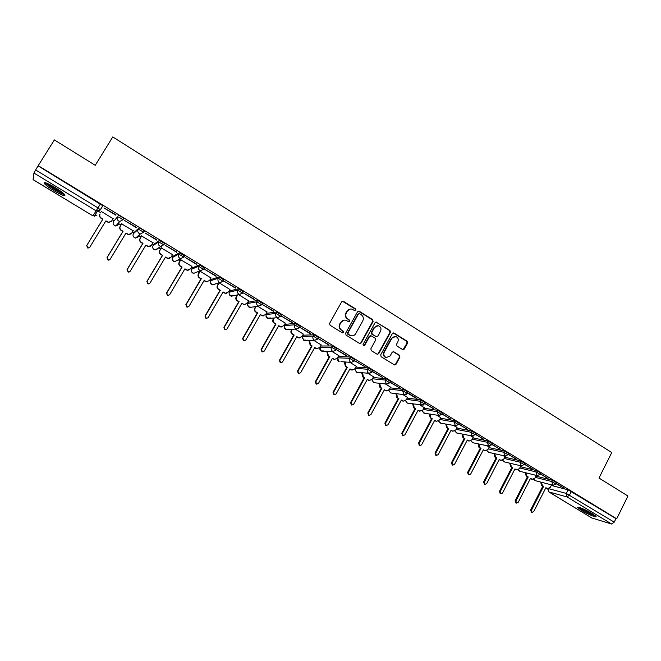 <?xml version="1.0" encoding="UTF-8"?>
<svg xmlns="http://www.w3.org/2000/svg" width="661" height="661" viewBox="0 0 661 661"><rect width="100%" height="100%" fill="white"/><g stroke="black" fill="none" stroke-linecap="round" stroke-linejoin="round"><path stroke-width="0.99" d="M355.907 310.265L355.577 308.935L343.48 301.358L341.671 301.837L329.599 323.361L330.079 325.278L342.274 332.789L343.546 332.45L343.208 331.111L341.638 330.145C339.547 328.542 339.043 326.509 340.118 324.055L341.117 322.254C342.208 320.535 343.728 319.85 345.678 320.188L348.744 321.783L349.735 321.337L349.405 320.007L347.835 319.032C345.753 317.429 345.249 315.396 346.323 312.942L347.322 311.157C348.38 309.472 349.867 308.778 351.784 309.092L354.932 310.72L355.907 310.265M354.974 310.728L355.461 310.306L355.131 308.984L342.423 301.218M342.555 332.904L343.109 332.458L342.778 331.128L341.638 330.145M348.777 321.791L349.297 321.362L348.967 320.031L347.835 319.032M354.974 359.791L350.363 356.981L338.399 356.51M336.92 348.777L332.26 345.934L320.8 346.017M318.66 337.631L313.95 334.755L303.085 335.226M300.135 326.369L295.417 323.452L285.164 324.32M281.421 314.966L276.67 312.009L267.036 313.281M262.483 303.432L257.707 300.433L248.71 302.118M243.322 291.765L238.514 288.725L230.168 290.823M223.93 279.975L219.088 276.868L211.421 279.405M204.307 268.036L199.432 264.871L192.45 267.854M184.427 255.981L179.536 252.733L173.256 256.162M164.3 243.793L164.548 243.38L159.4 240.447L153.839 244.33M143.883 231.524L144.214 230.986C142.33 229.35 140.603 228.359 139.008 228.004L134.191 232.366M113.494 221.592L117.518 216.816C119.087 217.147 120.839 218.155 122.781 219.832L119.839 221.427L118.633 220.989C117.113 219.849 116.741 218.46 117.518 216.816L113.494 221.592C112.742 223.178 113.105 224.517 114.568 225.608L115.733 226.029L118.625 224.707M55.094 187.517C47.129 182.915 43.543 181.577 44.337 183.51C45.882 185.32 49.154 187.765 54.152 190.847C62.027 195.408 65.588 196.73 64.844 194.821C63.357 193.053 60.11 190.616 55.094 187.517M592.173 513.58C585.985 509.763 576.342 505.797 577.83 507.656L581.688 510.515C587.769 514.266 597.42 518.265 595.999 516.423L592.173 513.58M402.59 349.529L404.334 349.041L407.573 343.1L407.118 341.233L394.121 333.094L392.37 333.582L380.686 354.874L381.149 356.75L394.567 364.963L395.997 364.327L399.93 357.114L399.475 355.246L393.559 351.644L392.147 352.288L390.188 355.866L386.355 357.576C383.991 356.519 383.289 354.726 384.248 352.189L391.932 338.176L395.642 336.457C398.062 337.482 398.798 339.283 397.848 341.869L396.567 344.199L397.03 346.067L402.59 349.529M38.214 165.663L54.367 139.917L95.25 165.3L112.775 136.926L611.755 452.554L598.982 478.052L627.95 496.031L616.688 518.811L38.214 165.663L35.644 169.943L97.985 207.893L100.431 209.909L102.794 205.72L100.365 209.694L97.44 211.289L100.431 209.909M373.093 321.51L372.63 319.627L359.336 311.298L357.543 311.777L345.596 333.235L346.075 335.135L359.477 343.39L361.261 342.894L373.093 321.51L372.63 321.535L372.168 319.651L358.369 311.133M377.34 354.321L378.257 353.66L389.949 332.376L389.486 330.508L376.357 322.287L389.973 330.492L390.428 332.367L378.728 353.668L377.291 354.313L371.3 350.685L370.838 348.801L375.613 340.126L375.151 338.242L371.391 335.912L369.615 336.399L364.616 345.447L363.608 345.893L364.616 345.447M376.828 322.254L375.051 322.742L363.038 344.472L363.608 345.893M551.274 485.422L568.055 489.818L566.246 493.412L614.209 522.157L611.648 524.033L591.909 518.009M96.572 210.19L100.819 212.776M112.378 219.799L113.989 220.782M118.154 223.311L120.971 225.021M132.423 231.986L133.886 232.87M138.422 235.63L140.876 237.125M152.228 244.025L153.542 244.826M158.458 247.817L160.549 249.081M171.802 255.923L172.975 256.633M178.263 259.856L179.99 260.897M191.145 267.68L192.177 268.308M197.846 271.754L199.201 272.58M210.264 279.306L211.156 279.843M217.196 283.511L218.196 284.123M229.16 290.79L229.921 291.253M236.324 295.145L236.969 295.533M247.842 302.143L248.47 302.523M266.317 313.372L266.813 313.678M616.688 518.811L615.969 518.604L614.209 522.157M33.091 179.643L33.942 173.033L35.644 169.943M113.114 218.659L101.538 211.619M115.931 215.222L103.967 207.934L116.105 214.932M136.455 227.739L124.64 220.534L136.629 227.45M133.142 230.796L121.674 223.864M156.731 240.108L145.065 232.994L156.905 239.819M152.988 242.761L141.57 235.969M176.76 252.32L165.233 245.297L176.933 252.039M172.571 254.634L161.234 247.933M196.557 264.392L185.163 257.451L196.722 264.111M191.921 266.375L180.668 259.756M216.114 276.323L204.852 269.457L216.279 276.034M211.041 277.984L200.167 271.25M235.432 288.105L224.31 281.322L235.597 287.824M229.937 289.468L219.312 282.9M254.535 299.747L243.545 293.046L254.692 299.466M248.61 300.821L238.621 294.649M273.406 311.265L262.541 304.638L273.563 310.976M267.069 312.042L257.707 306.258M292.063 322.634L281.322 316.09L292.22 322.353M285.321 323.138L276.579 317.743M310.496 333.879L299.887 327.41L310.653 333.598M303.366 334.111L295.227 329.087M328.724 344.992L318.23 338.597L328.881 344.72M321.213 344.968L313.669 340.308M346.744 355.982L336.416 349.661L346.893 355.709M338.853 355.692L331.896 351.396M354.478 360.699L365.227 366.888L354.527 360.609M356.304 366.31L349.917 362.36M372.341 371.598L382.868 377.654L372.424 371.432M373.556 376.803L367.731 373.201M390.007 382.364L400.31 388.288L390.122 382.149M390.618 387.181L385.346 383.917M407.63 392.758L416.942 398.434M396.732 393.733L397.476 397.674L398.88 398.533L385.454 423.321L386.214 425.535L387.957 424.816L401.367 400.037L403.284 401.12L406.185 399.864L407.606 397.459L402.772 394.518M424.188 407.597L419.991 404.995M424.734 403.549L433.971 408.82M433.823 409.093L424.883 403.276M440.697 417.645L437.028 415.364M441.812 413.968L450.802 419.091M450.662 419.363L441.961 413.695M457.032 427.584L453.876 425.61M458.701 424.263L467.459 429.245M467.31 429.518L458.841 423.99M473.193 437.417L470.541 435.748M475.399 434.451L483.926 439.292M483.786 439.557L475.548 434.178M489.181 447.142L487.017 445.778M491.924 444.523L500.22 449.232M500.08 449.497L492.065 444.258M505.004 456.768L503.318 455.693M508.259 454.487L516.332 459.056M516.191 459.321L508.4 454.223M520.653 466.286L519.447 465.509M524.421 464.344L532.27 468.781M532.138 469.046L524.561 464.08M536.145 475.705L535.402 475.209M540.409 474.094L548.043 478.399M547.911 478.663L540.549 473.83M535.939 476.11L552.389 480.266L551.745 481.538L556.066 484.042M520.438 466.707L536.558 470.599L535.897 471.88L540.252 474.408M504.773 457.205L520.554 460.833L519.885 462.122L524.256 464.666M488.942 447.604L504.368 450.959L503.699 452.248L508.086 454.818M472.937 437.904L488.008 440.978L487.331 442.275L491.743 444.87M456.759 428.097L471.475 430.881L470.781 432.187L475.218 434.806M440.408 418.19L454.743 420.677L454.049 421.982L458.511 424.626M423.875 408.176L437.838 410.357L437.136 411.671L441.614 414.34M407.159 398.062L420.735 399.922L420.024 401.235L424.527 403.937M390.263 387.833L403.441 389.37L402.723 390.692L407.25 393.411M373.168 377.505L385.95 378.695L385.223 380.025L389.783 382.769M355.882 367.062L368.26 367.896L367.524 369.235L372.11 372.011M556.223 483.736L564.502 488.438L556.364 483.472M556.719 482.77L552.389 480.266M540.905 473.127L536.558 470.599M524.917 463.378L520.554 460.833M508.755 453.529L504.368 450.959M492.42 443.572L488.008 440.978M475.903 433.5L471.475 430.881M459.197 423.321L454.743 420.677M442.316 413.026L437.838 410.357M425.238 402.615L420.735 399.922M407.969 392.089L403.441 389.37M390.502 381.447L385.95 378.695M372.845 370.681L368.26 367.896M138.76 235.349L139.273 235.415M122.847 220.03L123.632 218.427C121.69 216.75 119.938 215.742 118.369 215.412M615.969 518.604L568.055 489.818M38.173 165.919L102.794 205.72M407.465 393.014L416.794 398.707M350.289 309.042L347.322 311.157M347.405 319.065C345.323 317.462 344.819 315.429 345.885 312.984L346.885 311.199M344.241 320.114L341.117 322.254M341.208 330.161C339.118 328.567 338.614 326.534 339.688 324.08L340.688 322.287M359.906 343.563L360.815 342.894L372.63 321.535M359.658 313.735L358.402 314.074L347.926 332.904L348.256 334.226L351.049 335.73C353.024 336.11 354.56 335.424 355.668 333.673L362.798 320.825C363.864 318.379 363.36 316.363 361.294 314.76L359.658 313.735M358.89 313.653L358.402 314.074M351.916 335.854L347.818 334.243L347.488 332.913L357.956 314.107M370.474 335.747L369.152 336.416L364.161 345.447M380.562 331.153C381.521 328.542 380.769 326.724 378.299 325.699L374.58 327.418L371.846 332.367L372.308 334.251L376.423 336.738L377.836 336.094L380.562 331.153M377.158 325.633L374.58 327.418M376.506 336.755L371.846 334.259L371.383 332.384L374.109 327.435M376.357 322.287L375.861 322.105M394.576 336.383L391.932 338.176M386.842 357.675L385.875 357.56C383.512 356.502 382.818 354.709 383.768 352.181L391.444 338.184M394.576 364.971L395.509 364.302L399.434 357.097L398.98 355.238L393.039 351.627M402.97 349.686L407.069 343.1L406.614 341.241L393.196 332.937M111.345 221.41L108.578 222.526L105.735 221.096M89.615 247.47L87.863 248.139L86.665 245.586L102.728 219.27L101.042 218.254C99.555 217.147 99.191 215.792 99.96 214.197L100.108 213.974C99.348 215.569 99.712 216.924 101.199 218.031L102.893 219.055L86.806 245.413L88.004 247.966L89.813 247.206L105.876 220.865L108.751 222.319L111.659 220.981L113.254 218.37M131.101 233.87L128.573 234.68L125.854 233.3M121.888 223.625L120.302 226.236C119.55 227.822 119.905 229.169 121.376 230.268L123.045 231.276L107.148 257.534L108.305 260.062L110.123 259.302L125.995 233.069L128.771 234.49L131.713 233.159L133.282 230.557M109.693 259.773L108.131 260.211L106.983 257.683L122.847 231.474L121.186 230.458C119.715 229.367 119.36 228.028 120.112 226.434L120.302 226.236M121.839 223.592L120.112 226.434M150.609 246.132L148.328 246.685L145.742 245.355M141.818 235.746L140.248 238.348C139.504 239.935 139.859 241.273 141.314 242.356L142.966 243.355L127.251 269.506L128.358 272.01L130.192 271.258L145.883 245.124L148.568 246.512L151.526 245.198L153.079 242.604M129.531 271.878L128.16 272.134L127.044 269.63L142.735 243.529L141.082 242.529C139.636 241.447 139.281 240.117 140.025 238.53L140.248 238.348M141.685 235.77L140.025 238.53M63.993 193.896L62.902 193.681C58.788 192.525 46.84 184.882 46.146 182.94M45.105 182.626C47.138 185.419 59.63 193.235 64.026 194.483M48.079 183.733C52.442 187.394 57.226 190.335 62.431 192.541M594.751 515.283L590.694 513.878C585.415 511.465 581.738 509.358 579.664 507.549M581.944 508.392L592.719 513.919M578.846 507.326C581.523 509.449 585.638 511.763 591.19 514.283L595.429 515.828M169.894 258.187L167.861 258.55L165.39 257.261M161.515 247.735L159.962 250.321C159.227 251.899 159.582 253.229 161.011 254.303L162.647 255.286L147.114 281.338L148.188 283.817L150.022 283.073L165.523 257.038L168.134 258.401L171.108 257.088L172.645 254.502M149.146 283.784L147.948 283.924L146.882 281.446L162.383 255.443L160.755 254.452C159.326 253.386 158.971 252.056 159.706 250.486L159.962 250.321M161.317 247.784L159.706 250.486M188.98 270.052L187.17 270.275L184.807 269.035M180.974 259.575L179.445 262.153C178.718 263.731 179.065 265.044 180.486 266.102L182.097 267.085L166.746 293.03L167.787 295.492L169.621 294.748L184.94 268.812L187.476 270.151L190.459 268.845L191.979 266.267M182.948 256.245L182.543 256.931M168.555 295.508L167.514 295.574L166.473 293.12L181.8 267.209L180.197 266.234C178.776 265.177 178.437 263.863 179.156 262.293L179.445 262.153M180.734 259.641L179.156 262.293M207.868 281.743L206.265 281.867L204.001 280.669M200.217 271.274L198.705 273.852C197.986 275.414 198.325 276.728 199.729 277.777L201.316 278.735L186.146 304.589L187.154 307.026L188.988 306.283L204.133 280.446L206.596 281.76L209.587 280.462L211.09 277.893M187.765 307.068L186.848 307.084L185.848 304.655L200.994 278.851L199.407 277.884C198.003 276.835 197.664 275.53 198.383 273.968L198.705 273.852M199.928 271.341L198.383 273.968M226.566 293.277L225.137 293.319L222.972 292.17M219.179 282.933L217.733 285.412C217.023 286.965 217.362 288.27 218.741 289.303L220.32 290.262L205.315 316.008L206.298 318.42L208.124 317.685L223.104 291.947L225.5 293.236L228.491 291.947L229.978 289.386M206.777 318.486L205.968 318.462L204.993 316.057L219.964 290.353L218.394 289.394C217.015 288.361 216.676 287.064 217.386 285.511L217.733 285.412M218.824 283.04L217.386 285.511M245.082 304.647L241.728 303.539M237.696 294.847L236.547 296.839C235.845 298.392 236.175 299.681 237.547 300.705L239.1 301.647L224.269 327.302L225.219 329.69L227.045 328.955L241.852 303.316L244.19 304.581L247.181 303.292L248.652 300.747M225.591 329.756L224.856 329.715L223.914 327.327L238.72 301.722L237.167 300.78C235.795 299.755 235.465 298.466 236.167 296.913L236.547 296.839M237.316 294.93L236.167 296.913M263.409 315.884L260.26 314.776M256.071 306.506L255.146 308.133C254.452 309.679 254.774 310.959 256.129 311.975L257.666 312.909L243 338.465L243.926 340.828L245.752 340.093L260.393 314.553L262.665 315.801L265.656 314.512L267.11 311.975M244.198 340.886L243.537 340.836L242.612 338.473L257.261 312.959L255.724 312.025C254.369 311.009 254.039 309.736 254.733 308.191L255.146 308.133M255.667 306.572L254.733 308.191M281.545 326.972L278.587 325.89M274.29 317.966L273.53 319.296C272.836 320.833 273.167 322.105 274.505 323.113L276.025 324.039L261.525 349.495L262.425 351.842L264.235 351.107L278.711 325.666L280.933 326.889L283.924 325.609L285.362 323.08M262.615 351.892L262.004 351.826L261.103 349.487L275.587 324.072L274.067 323.146C272.729 322.147 272.406 320.874 273.092 319.337L273.53 319.296M273.852 318.007L273.092 319.337M275.587 324.072L276.025 324.039M299.499 337.936L296.706 336.87M292.327 329.236L291.699 330.335C291.022 331.872 291.344 333.136 292.666 334.127L294.17 335.044L279.834 360.402L280.71 362.724L282.511 361.997L296.83 336.656L299.003 337.854L301.978 336.581L303.399 334.061M280.834 362.765L280.264 362.699L279.388 360.369L293.707 335.053L292.203 334.144C290.881 333.152 290.559 331.888 291.237 330.36L291.699 330.335M291.865 329.261L291.237 330.36M293.707 335.053L294.17 335.044M317.263 348.768L314.619 347.736M310.183 340.349L309.67 341.25L310.629 345.017L312.116 345.918L297.937 371.185L298.789 373.49L300.581 372.763L314.743 347.512L316.867 348.694L319.833 347.422L321.238 344.91M298.863 373.515L298.318 373.44L297.458 371.135L311.62 345.918L310.133 345.017L309.183 341.258L309.67 341.25M309.695 340.349L309.183 341.258M311.62 345.918L312.116 345.918M334.846 359.485L332.334 358.477M327.856 351.297L327.443 352.04L328.385 355.783L329.856 356.676L315.834 381.843L316.669 384.132L318.453 383.405L332.458 358.254L334.532 359.41L337.49 358.146L338.878 355.643M316.685 384.14L316.165 384.066L315.33 381.785L329.335 356.659L327.873 355.767L326.931 352.032L327.443 352.04M327.344 351.288L326.931 352.032M329.335 356.659L329.856 356.676M352.239 370.069L349.851 369.094M345.348 362.112L345.943 366.434L347.397 367.318L333.532 392.386L334.342 394.658L336.119 393.931L349.975 368.879L352.007 370.011L354.949 368.747L356.329 366.26M334.301 394.65L333.004 392.312L346.86 367.276L345.406 366.401L344.472 362.682L345.017 362.715M344.811 362.079L344.472 362.682M346.86 367.276L347.397 367.318M369.458 380.546L367.169 379.596M362.658 372.779L363.31 376.968L364.748 377.836L351.032 402.813L351.826 405.061L353.594 404.342L367.293 379.381L369.284 380.496L372.217 379.24L373.581 376.753M351.702 405.044L350.479 402.714L364.178 377.778L362.749 376.91L361.823 373.217L362.393 373.267M362.096 372.738L361.823 373.217M364.178 377.778L364.748 377.836M386.487 390.899L384.305 389.982M379.786 383.322L380.488 387.379L381.909 388.238L368.334 413.125L369.119 415.356L370.871 414.637L384.421 389.767L386.379 390.866L389.296 389.61L390.643 387.139M368.921 415.315L367.764 413.009L381.314 388.172L379.893 387.305L378.984 383.644L379.579 383.702M381.314 388.172L381.909 388.238M403.342 401.144L401.252 400.252M385.95 425.477L384.851 423.197L398.261 398.443L396.856 397.591L395.956 393.948L396.575 394.03M398.261 398.443L398.88 398.533M413.497 404.028L414.273 407.862L415.662 408.713L402.384 433.401L403.127 435.599L404.863 434.88L418.124 410.2L420.008 411.266L418.008 410.415M419.355 411.159L422.891 410.018L424.205 407.564M402.805 435.525L401.764 433.261L415.025 408.605L413.637 407.763L412.745 404.144L413.381 404.243M415.025 408.605L415.662 408.713M436.483 421.288L434.591 420.47M430.088 414.199L430.889 417.942L432.269 418.777L419.124 443.382L419.859 445.564L421.578 444.845L434.698 420.256L436.549 421.305L439.416 420.049L440.722 417.612M419.487 445.464L418.479 443.225L431.608 418.661L430.228 417.826L429.353 414.224L430.014 414.34M431.608 418.661L432.269 418.777M452.777 431.203L450.984 430.41M446.505 424.246L447.332 427.907L448.695 428.733L435.69 453.248L436.409 455.412L438.119 454.694L451.099 430.195L452.909 431.228L455.768 429.981L457.057 427.543M435.987 455.297L435.021 453.074L448.009 428.601L446.646 427.783L445.778 424.205L446.464 424.329M448.009 428.601L448.695 428.733M468.897 441.003L467.211 440.243M452.314 465.03L451.389 462.824L464.237 438.441L462.89 437.623L462.031 434.07L462.733 434.211L463.592 437.772L464.939 438.59L452.074 463.006L452.777 465.154L454.479 464.435L467.327 440.036L469.103 441.052L471.937 439.805L473.218 437.375M464.237 438.441L464.939 438.59M484.844 450.703L483.265 449.976M478.82 444.018L479.688 447.53L481.018 448.34L468.285 472.665L468.98 474.796L470.665 474.077L483.373 449.761L485.124 450.769L487.942 449.521L489.206 447.109M468.467 474.648L467.575 472.466L480.291 448.175L478.961 447.365L478.093 443.862M480.291 448.175L481.018 448.34M500.641 460.304L499.146 459.602M494.725 453.743L495.601 457.181L496.923 457.982L484.323 482.216L485 484.331L486.678 483.621L499.253 459.395L500.972 460.378L503.773 459.139L505.021 456.726M484.455 484.174L483.588 482.001L496.171 457.8L494.858 457.007L493.974 453.57M496.171 457.8L496.923 457.982M516.266 469.797L514.853 469.128M510.466 463.353L511.358 466.732L512.655 467.525L500.187 491.668L500.856 493.767L502.517 493.056L514.969 468.922L516.654 469.897L519.439 468.649L520.67 466.253M500.27 493.593L499.435 491.445L511.887 467.335L510.589 466.542L509.697 463.171M511.887 467.335L512.655 467.525M531.733 479.192L530.403 478.556M526.04 472.863L526.941 476.184L528.23 476.961L515.894 501.021L516.547 503.112L518.191 502.393L530.51 478.349L532.179 479.308L534.939 478.068L536.162 475.68M515.927 502.914L515.117 500.782L527.445 476.763L526.156 475.978L525.255 472.673M527.445 476.763L528.23 476.961M547.044 488.496L545.788 487.884M541.458 482.274L542.359 485.529L543.639 486.306L531.427 510.275L532.072 512.349L533.7 511.631L545.895 487.678L547.539 488.628L550.274 487.38L551.489 485M531.419 512.135L530.634 510.028L542.83 486.091L541.557 485.314L540.648 482.067M542.83 486.091L543.639 486.306M355.131 308.984L355.577 308.935M342.778 331.128L343.208 331.111M348.967 320.031L349.405 320.007M337.606 357.981L337.597 357.956C336.961 359.807 337.507 361.071 339.242 361.774L338.639 361.509L337.705 357.799L349.619 358.32L354.238 361.129M338.424 356.51L337.705 357.799M320.081 347.322L331.508 347.273L336.267 349.917L333.136 351.429L332.483 351.14C331.144 350.132 330.822 348.843 331.508 347.273L332.26 345.934M320.891 345.852L320.172 347.149L321.106 350.875L323.634 350.933M302.35 336.532L313.19 336.102L317.867 338.986M303.168 335.077L302.432 336.375L303.391 340.126L306.109 340.093M284.42 325.625L294.649 324.807L299.367 327.716M285.246 324.171L284.503 325.476C283.825 327.005 284.147 328.261 285.461 329.261L288.403 329.104M266.292 314.595L275.901 313.372L280.644 316.322M267.11 313.149L266.366 314.462C265.681 315.991 266.003 317.263 267.341 318.263L270.514 317.949M247.958 303.44L256.922 301.804L261.706 304.795M248.776 302.003L248.015 303.316C247.33 304.853 247.652 306.134 249.007 307.142L251.791 307.158M229.408 292.154L237.72 290.096L242.529 293.137M230.235 290.724L229.466 292.046C228.764 293.591 229.094 294.872 230.458 295.897L233.548 295.74M210.644 280.735L218.287 278.248L223.129 281.346M211.47 279.314L210.694 280.644C209.983 282.189 210.322 283.486 211.702 284.519L212.561 284.866L215.106 284.123M191.665 269.184L198.622 266.259L203.489 269.415M192.491 267.771L191.707 269.11C190.988 270.663 191.326 271.968 192.723 273.01L193.632 273.373L196.457 272.282M172.463 257.501L178.71 254.121L183.816 257.022L180.784 258.591L179.784 258.203C178.321 257.104 177.958 255.741 178.71 254.121L179.536 252.733M173.289 256.096L172.496 257.435C171.769 258.996 172.116 260.31 173.529 261.368L174.487 261.739L177.131 260.417M153.03 245.677L158.566 241.835L163.713 244.777L160.706 246.355L159.648 245.95C158.161 244.843 157.805 243.471 158.566 241.835L159.4 240.447M153.864 244.289L153.063 245.628C152.327 247.197 152.674 248.519 154.104 249.585L155.128 249.974L158.07 248.668L157.359 248.528M133.373 233.713L138.166 229.4C139.752 229.755 141.487 230.747 143.371 232.383L140.396 233.969L139.264 233.548C137.761 232.424 137.397 231.036 138.166 229.4L139.008 228.004M134.208 232.333L133.398 233.68C132.654 235.258 133.01 236.588 134.456 237.671L135.538 238.076L138.463 236.762M548.704 488.686L566.246 493.412L567.072 496.948L548.828 491.924L592.239 518.207M611.648 524.033L567.072 496.948L569.575 494.99L571.393 491.396M33.05 179.61L92.928 215.874L96.167 210.834L33.942 173.033M535.303 477.349L551.745 481.538L552.96 485.281L556.141 483.91L556.785 482.629M519.794 467.955L535.897 471.88L537.145 475.647L540.318 474.268L540.979 472.987M504.128 458.453L519.885 462.122L521.157 465.914L524.33 464.526L524.991 463.237M488.289 448.86L503.699 452.248L504.996 456.073L508.16 454.677L508.838 453.38M472.276 439.16L487.331 442.275L488.653 446.125L491.825 444.713L492.503 443.415M456.098 429.361L470.781 432.187L472.136 436.07L475.3 434.641L475.986 433.343M439.739 419.454L454.049 421.982L455.429 425.899L458.594 424.461L459.288 423.156M423.197 409.448L437.136 411.671L438.54 415.62L441.705 414.166L442.407 412.852M406.474 399.335L420.024 401.235L421.462 405.218L424.626 403.764L425.329 402.442M389.569 389.114L402.723 390.692L403.648 394.452L404.193 394.7L407.35 393.237L408.068 391.907M372.465 378.786L385.223 380.025L386.164 383.81L386.726 384.066L389.883 382.587L390.61 381.257M355.172 368.351L367.524 369.235C366.855 370.788 367.169 372.06 368.474 373.044L369.069 373.308L372.217 371.821L372.944 370.49M350.363 356.981L349.619 358.32C348.942 359.881 349.264 361.154 350.578 362.154L351.206 362.435L354.346 360.931L355.089 359.592M313.95 334.755L313.19 336.102C312.496 337.68 312.827 338.977 314.173 339.994L314.851 340.291L317.982 338.779L318.742 337.424M295.417 323.452L294.649 324.807C293.955 326.385 294.285 327.691 295.649 328.724L296.368 329.029L299.491 327.501L300.251 326.146M276.67 312.009L275.901 313.372C275.191 314.958 275.521 316.272 276.901 317.313L277.661 317.635L280.776 316.098L281.545 314.743M257.707 300.433L256.922 301.804C256.204 303.399 256.542 304.721 257.939 305.77L258.732 306.109L261.839 304.564L262.624 303.201M238.514 288.725L237.72 290.096C236.993 291.699 237.34 293.03 238.753 294.095L239.588 294.442L242.678 292.889L243.471 291.518M219.088 276.868L218.287 278.248C217.552 279.859 217.899 281.198 219.328 282.272L220.22 282.635L223.294 281.074L224.096 279.702M204.497 267.961L203.737 269.258M199.432 264.871L198.622 266.259C197.879 267.87 198.226 269.225 199.68 270.316L200.614 270.688L203.671 269.118L204.48 267.738M184.659 255.865L183.882 257.17M164.581 243.612L163.788 244.942M144.263 231.21L143.445 232.565M203.687 269.341L193.632 273.373L191.616 271.803M223.294 281.297L212.561 284.866L210.529 283.148M242.661 293.112L239.588 294.442L231.267 296.227L229.227 294.335M261.806 304.779L258.732 306.109L249.775 307.464L247.718 305.341M280.727 316.313L277.661 317.635L268.069 318.569L266.011 316.165M299.425 327.716L296.368 329.029L286.155 329.558L284.139 326.815M317.908 338.977L314.851 340.291L304.052 340.415L302.11 337.284M340.977 361.633L351.206 362.435M371.697 372.548L369.069 373.308L356.543 372.275L354.783 369.02M357.535 372.358L356.543 372.275L354.709 369.119M389.032 383.603L386.726 384.066L373.663 382.661L371.887 379.72M374.556 382.76L373.663 382.661L371.796 379.811M406.185 394.46L404.193 394.7L390.593 392.94L388.833 390.23M391.395 393.039L390.593 392.94L388.726 390.329M423.164 405.119L407.341 403.103L405.606 400.599M408.068 403.21L407.341 403.103L405.499 400.698M439.995 415.612L423.916 413.158L422.214 410.836M424.569 413.265L422.09 410.927M456.685 425.948L440.309 423.106L438.656 420.941M440.895 423.214L438.516 421.04M473.21 436.153L456.528 432.947L454.917 430.939M457.065 433.054L454.776 431.03M489.586 446.233L472.574 442.68L471.012 440.813M473.061 442.787L470.863 440.895M505.814 456.189L488.446 452.314L486.942 450.579M488.9 452.413L486.785 450.662M521.876 466.038L504.161 461.849L502.707 460.23M504.574 461.948L502.55 460.312M537.781 475.771L519.711 471.276L518.315 469.781M520.083 471.376L518.15 469.855M553.53 485.397L535.096 480.613L533.758 479.225M535.443 480.704L533.592 479.299M100.422 203.91L96.167 210.834L97.44 211.289L94.159 216.304L97.035 214.974M547.639 488.661L548.828 491.924L547.919 488.719M592.049 518.117L548.432 491.61M92.928 215.874L33.058 179.652M345.885 312.984L346.323 312.942M339.688 324.08L340.118 324.055M343.051 301.416L343.48 301.358M360.815 342.894L361.261 342.894M358.89 311.339L359.336 311.298M372.168 319.651L372.63 319.627M347.488 332.913L347.926 332.904M347.818 334.243L348.256 334.226M349.471 335.259L349.909 335.251M389.486 330.508L389.973 330.492M389.949 332.376L390.428 332.367M378.257 353.66L378.728 353.668M369.152 336.416L369.615 336.399M371.383 332.384L371.846 332.367M371.846 334.259L372.308 334.251M375.597 336.589L376.068 336.581M383.768 352.181L384.248 352.189M393.411 351.776L393.898 351.792M398.98 355.238L399.475 355.246M399.434 357.097L399.93 357.114M395.509 364.302L395.997 364.327M393.634 333.103L394.121 333.094M406.614 341.241L407.118 341.233M407.069 343.1L407.573 343.1M403.838 349.033L404.334 349.041M261.508 315.537L261.921 315.487M279.785 326.617L280.231 326.592M274.067 323.146L274.505 323.113M261.103 349.487L261.525 349.495M297.855 337.573L298.334 337.564M292.203 334.144L292.666 334.127M279.388 360.369L279.834 360.402M315.727 348.405L316.231 348.413M310.133 345.017L310.629 345.017M297.458 371.135L297.937 371.185M333.4 359.121L333.921 359.146M327.873 355.767L328.385 355.783M315.33 381.785L315.834 381.843M350.875 369.714L351.421 369.755M345.406 366.401L345.943 366.434M333.004 392.312L333.532 392.386M368.152 380.191L368.731 380.249M362.749 376.91L363.31 376.968M350.479 402.714L351.032 402.813M385.239 390.552L385.842 390.626M379.893 387.305L380.488 387.379M367.764 413.009L368.334 413.125M402.144 400.797L402.772 400.888M396.856 397.591L397.476 397.674M384.851 423.197L385.454 423.321M418.867 410.935L419.512 411.043M413.637 407.763L414.273 407.862M401.764 433.261L402.384 433.401M435.409 420.966L436.078 421.082M430.228 417.826L430.889 417.942M418.479 443.225L419.124 443.382M451.769 430.881L452.463 431.022M446.646 427.783L447.332 427.907M435.021 453.074L435.69 453.248M467.955 440.697L468.666 440.846M462.89 437.623L463.592 437.772M451.389 462.824L452.074 463.006M483.968 450.405L484.703 450.571M478.961 447.365L479.688 447.53M467.575 472.466L468.285 472.665M499.815 460.015L500.567 460.188M494.858 457.007L495.601 457.181M483.588 482.001L484.323 482.216M515.489 469.517L516.266 469.707M510.589 466.542L511.358 466.732M499.435 491.445L500.187 491.668M531.006 478.919L531.799 479.126M526.156 475.978L526.941 476.184M515.117 500.782L515.894 501.021M546.358 488.231L547.176 488.446M541.557 485.314L542.359 485.529M530.634 510.028L531.427 510.275M123.632 218.427L122.781 219.832L119.839 221.427L115.733 226.029L113.675 224.798M144.214 230.986L143.371 232.383L140.396 233.969L135.538 238.076L133.514 236.778M164.548 243.38L163.713 244.777L155.128 249.974L153.112 248.61M184.634 255.633L183.816 257.022L174.487 261.739L172.48 260.285M337.019 348.57L336.267 349.917L333.136 351.429L321.742 351.156C320.106 350.537 319.511 349.355 319.965 347.603M342.629 301.242L343.059 301.185M358.485 311.174L358.931 311.133M350.611 335.747L351.049 335.73M375.96 336.746L376.423 336.738M375.977 322.122L376.44 322.097M385.875 357.56L386.355 357.576M393.072 351.635L393.559 351.644M393.262 332.954L393.749 332.937M262.243 315.842L262.665 315.801M280.487 326.914L280.933 326.889M262.004 351.826L262.425 351.842M298.524 337.862L299.003 337.854M280.264 362.699L280.71 362.724M316.363 348.686L316.867 348.694M298.318 373.44L298.789 373.49M334.003 359.386L334.532 359.41M316.165 384.066L316.669 384.132M351.454 369.97L352.007 370.011M333.822 394.576L334.342 394.658M368.706 380.439L369.284 380.496M351.272 404.962L351.826 405.061M385.776 390.791L386.379 390.866M368.541 415.24L369.119 415.356M402.656 401.029L403.284 401.12M385.619 425.403L386.214 425.535M402.508 435.459L403.127 435.599M435.88 421.181L436.549 421.305M419.214 445.398L419.859 445.564M452.223 431.096L452.909 431.228M435.739 455.239L436.409 455.412M468.393 440.904L469.103 441.052M452.091 464.964L452.777 465.154M484.389 450.604L485.124 450.769M468.269 474.59L468.98 474.796M500.22 460.205L500.972 460.378M484.265 484.116L485 484.331M515.886 469.698L516.654 469.897M500.104 493.544L500.856 493.767M531.386 479.101L532.179 479.308M515.77 502.864L516.547 503.112M546.721 488.405L547.539 488.628M531.279 512.093L532.072 512.349"/></g></svg>
